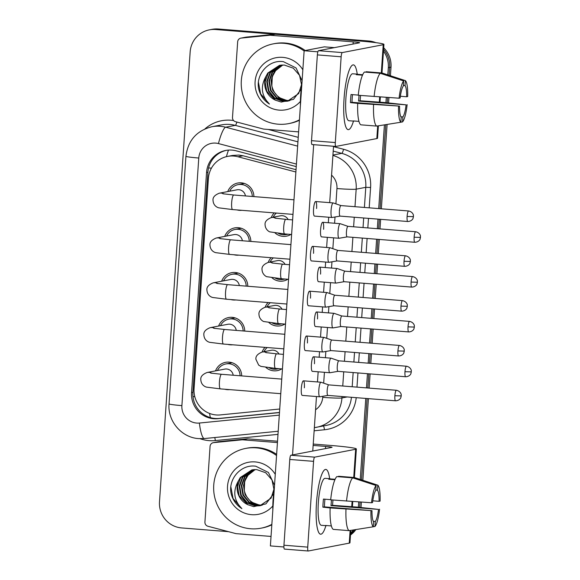 <?xml version="1.0" encoding="UTF-8"?>
<svg xmlns="http://www.w3.org/2000/svg" width="580" height="580" viewBox="0 0 580 580"><rect width="100%" height="100%" fill="white"/><g stroke="black" fill="none" stroke-linecap="round" stroke-linejoin="round"><path stroke-width="0.87" d="M281.757 368.902A13.811 13.5 79.1 0 1 265.879 367.423M284.816 324.082A13.811 13.5 79.1 0 1 268.931 322.596M287.868 279.255A13.811 13.5 79.1 0 1 271.991 277.776M290.928 234.429A13.811 13.5 79.1 0 1 275.043 232.95M215.542 370.874A13.811 13.5 79.1 0 1 241.679 375.905M229.687 389.615A13.811 13.5 79.1 0 1 224.808 389.224M218.602 326.047A13.811 13.5 79.1 0 1 244.731 331.079M232.739 344.788A13.811 13.5 79.1 0 1 227.86 344.404M221.654 281.22A13.811 13.5 79.1 0 1 247.79 286.252M235.799 299.962A13.811 13.5 79.1 0 1 230.92 299.577M224.714 236.401A13.811 13.5 79.1 0 1 250.843 241.432M238.851 255.142A13.811 13.5 79.1 0 1 233.972 254.75M227.766 191.574A13.811 13.5 79.1 0 1 253.902 196.606M241.911 210.315A13.811 13.5 79.1 0 1 237.031 209.924M296.039 169.694L243.078 155.766L238.938 155.077L232.544 155.447L227.577 156.404A24.367 23.816 -100.9 0 0 208.401 178.437L194.061 388.781A24.367 23.816 -100.9 0 0 220.335 414.91L279.719 409.023M295.88 171.992L237.938 156.76A24.367 23.816 -100.9 0 0 233.834 156.056A24.367 23.816 -100.9 0 0 227.577 156.404M268.207 262.399A13.811 13.5 79.1 0 1 271.15 257.716M265.147 307.226A13.811 13.5 79.1 0 1 268.09 302.543M262.095 352.053A13.811 13.5 79.1 0 1 265.038 347.362M271.259 217.58A13.811 13.5 79.1 0 1 274.202 212.889M242.643 183.751A13.811 13.5 79.1 0 1 243.404 183.171M230.419 363.051A13.811 13.5 79.1 0 1 231.181 362.471M233.479 318.231A13.811 13.5 79.1 0 1 234.24 317.644M236.531 273.405A13.811 13.5 79.1 0 1 237.292 272.817M239.591 228.578A13.811 13.5 79.1 0 1 240.352 227.998M354.576 529.779A24.367 23.816 79.1 0 1 350.545 534.18A24.367 23.816 79.1 0 0 354.576 529.779M383.474 51.178A24.367 23.816 79.1 0 1 388.317 67.693L389.666 67.432L389.129 75.313L389.666 67.432A24.367 23.816 79.1 0 0 383.598 49.394A24.367 23.816 79.1 0 1 389.666 67.432L391.014 67.178L390.427 75.741M387.621 97.447L387.259 102.776L387.621 97.447M385.765 124.649L380.038 208.698L385.765 124.649M379.32 219.233L378.667 228.795L379.32 219.233M377.95 239.33L376.978 253.525L377.95 239.33M376.26 264.06L375.608 273.622L376.26 264.06M374.89 284.156L373.926 298.345L374.89 284.156M373.208 308.886L372.556 318.442L373.208 308.886M371.838 328.983L370.867 343.171L371.838 328.983M370.149 353.706L369.496 363.269L370.149 353.706M368.779 373.803L367.814 387.998L368.779 373.803M367.096 398.533L361.55 479.87L367.096 398.533M360.042 502.004L359.673 507.333L360.042 502.004M228.506 531.672L181.62 527.93A24.367 23.816 79.1 0 1 159.493 501.765L190.16 51.895A24.367 23.816 79.1 0 1 209.344 29.863A24.367 23.816 79.1 0 1 215.593 29.515L366.19 41.528L367.539 41.267A24.367 23.816 79.1 0 1 372.715 42.275A24.367 23.816 79.1 0 0 367.539 41.267L216.942 29.261L367.539 41.267L368.887 41.006A24.367 23.816 79.1 0 1 375.862 42.659M209.344 29.863L210.692 29.602A24.367 23.816 79.1 0 1 216.942 29.261A24.367 23.816 79.1 0 0 210.692 29.602L212.041 29.341A24.367 23.816 79.1 0 1 218.29 29L368.887 41.006M383.706 47.821A24.367 23.816 79.1 0 1 391.014 67.178M388.941 97.534L388.578 102.899M387.114 124.432L381.357 208.8M380.639 219.341L379.987 228.904M379.269 239.438L378.305 253.627M377.587 264.161L376.935 273.724M376.217 284.258L375.245 298.454M374.528 308.988L373.875 318.55M373.158 329.085L372.193 343.28M371.476 353.814L370.823 363.377M370.105 373.911L369.134 388.1M368.416 398.641L362.848 480.291M361.362 502.091L360.999 507.457M355.888 529.569A24.367 23.816 79.1 0 1 350.487 535.028M296.242 166.619L236.089 150.8A24.367 23.816 -100.9 0 0 231.986 150.104A24.367 23.816 -100.9 0 0 225.736 150.452A24.367 23.816 -100.9 0 0 206.552 172.485L191.552 392.551A24.367 23.816 -100.9 0 0 217.826 418.68L279.48 412.576M279.488 412.452L219.175 418.426A24.367 23.816 79.1 0 1 192.901 392.29L207.901 172.224A24.367 23.816 79.1 0 1 226.41 150.329M366.19 41.528A24.367 23.816 79.1 0 1 368.365 41.803M353.263 529.982A24.367 23.816 79.1 0 1 350.617 533.129M388.317 67.693L387.824 74.885M386.295 97.36L385.932 102.653M384.417 124.859L378.711 208.59M377.993 219.124L377.341 228.687M376.623 239.228L375.659 253.417M374.934 263.951L374.288 273.513M373.571 284.048L372.599 298.243M371.882 308.777L371.229 318.34M370.511 328.875L369.547 343.07M368.829 353.604L368.177 363.167M367.459 373.701L366.488 387.889M365.77 398.424L360.245 479.442M358.715 501.91L358.353 507.21M252.307 196.475A12.18 11.912 -100.9 0 0 229.658 191.212M245.434 195.931A7.308 7.148 -100.9 0 0 236.988 189.805L219.327 193.198A7.308 7.148 -100.9 0 1 224.112 193.981M408.617 210.975C413.236 211.946 413.641 215.883 413.409 215.419L413.351 216.652L407.102 216.449A5.278 1.08 94.6 0 1 408.617 210.975L340.924 205.581A5.278 1.08 94.6 0 1 340.982 205.588L333.239 202.942A7.308 1.494 94.6 0 0 333.159 202.927A7.308 1.494 94.6 0 0 333.079 202.927A7.308 1.494 94.6 0 0 331.064 210.504A7.308 1.494 94.6 0 0 331.999 217.5A7.308 1.494 94.6 0 0 332.079 217.493A7.308 1.494 94.6 0 0 332.086 217.493L340.112 216.108A5.278 1.08 94.6 0 0 340.141 216.101M340.924 205.581A5.278 1.08 94.6 0 0 340.866 205.581A5.278 1.08 94.6 0 0 339.409 211.055A5.278 1.08 94.6 0 0 340.09 216.108L407.776 221.502C411.996 221.364 413.236 218.203 413.003 218.428L413.46 216.601M276.392 213.063A12.18 11.912 -100.9 0 0 273.151 217.21M278.393 233.349A12.18 11.912 -100.9 0 0 287.673 234.168M288.144 219.544A7.308 7.148 -100.9 0 0 280.481 215.804L271.382 217.551A7.308 7.148 -100.9 0 1 276.167 218.341M338.096 231.268A7.308 1.494 94.6 0 0 339.032 238.264A7.308 1.494 94.6 0 0 339.111 238.264A7.308 1.494 94.6 0 0 339.119 238.257L347.152 236.872A5.278 1.08 94.6 0 1 347.123 236.872A5.278 1.08 94.6 0 1 346.449 231.819A5.278 1.08 94.6 0 1 347.899 226.352A5.278 1.08 94.6 0 1 347.964 226.345A5.278 1.08 94.6 0 1 348.014 226.36L340.271 223.706A7.308 1.494 94.6 0 0 340.199 223.692A7.308 1.494 94.6 0 0 340.112 223.699A7.308 1.494 94.6 0 0 338.096 231.268M292.965 214.781A12.18 11.912 -100.9 0 0 292.588 214.354M249.255 241.302A12.18 11.912 -100.9 0 0 226.599 236.038M242.382 240.758A7.308 7.148 -100.9 0 0 233.936 234.624L216.268 238.018A7.308 7.148 -100.9 0 1 221.06 238.808M337.923 250.415A5.278 1.08 94.6 0 0 337.872 250.408L330.18 247.762A7.308 1.494 94.6 0 0 330.107 247.747A7.308 1.494 94.6 0 0 330.02 247.754A7.308 1.494 94.6 0 0 328.005 255.331A7.308 1.494 94.6 0 0 328.947 262.32A7.308 1.494 94.6 0 0 329.019 262.32A7.308 1.494 94.6 0 0 329.027 262.32M405.558 255.802C410.183 256.773 410.589 260.71 410.357 260.239L410.292 261.478L404.042 261.275A5.278 1.08 94.6 0 1 405.558 255.802L337.872 250.408A5.278 1.08 94.6 0 0 337.806 250.408A5.278 1.08 94.6 0 0 336.356 255.881A5.278 1.08 94.6 0 0 337.031 260.927A5.278 1.08 94.6 0 0 337.089 260.927M246.195 286.129A12.18 11.912 -100.9 0 0 223.546 280.858M239.323 285.577A7.308 7.148 -100.9 0 0 230.876 279.451L213.215 282.844A7.308 7.148 -100.9 0 1 218 283.635M334.841 295.235L327.127 292.588A7.308 1.494 94.6 0 0 327.048 292.574A7.308 1.494 94.6 0 0 326.968 292.581A7.308 1.494 94.6 0 0 324.952 300.15A7.308 1.494 94.6 0 0 325.887 307.146A7.308 1.494 94.6 0 0 325.967 307.146A7.308 1.494 94.6 0 0 325.974 307.139L334 305.754M334.87 295.242A5.278 1.08 94.6 0 0 334.812 295.227A5.278 1.08 94.6 0 0 334.754 295.235A5.278 1.08 94.6 0 0 333.297 300.701A5.278 1.08 94.6 0 0 333.978 305.754A5.278 1.08 94.6 0 0 334.029 305.754M243.143 330.955A12.18 11.912 -100.9 0 0 220.487 325.685M236.27 330.404A7.308 7.148 -100.9 0 0 227.824 324.278L210.156 327.671A7.308 7.148 -100.9 0 1 214.948 328.461M321.893 344.977A7.308 1.494 94.6 0 0 322.835 351.973A7.308 1.494 94.6 0 0 322.908 351.966A7.308 1.494 94.6 0 0 322.915 351.966L330.948 350.581A5.278 1.08 94.6 0 1 330.919 350.581A5.278 1.08 94.6 0 1 330.245 345.528A5.278 1.08 94.6 0 1 331.695 340.061A5.278 1.08 94.6 0 1 331.76 340.054A5.278 1.08 94.6 0 1 331.811 340.068L324.068 337.415A7.308 1.494 94.6 0 0 323.995 337.4A7.308 1.494 94.6 0 0 323.908 337.4A7.308 1.494 94.6 0 0 321.893 344.977M240.084 375.775A12.18 11.912 -100.9 0 0 217.435 370.511M233.211 375.231A7.308 7.148 -100.9 0 0 224.764 369.105L207.104 372.498A7.308 7.148 -100.9 0 1 211.888 373.281M328.758 384.888A5.278 1.08 94.6 0 0 328.7 384.881L321.015 382.242A7.308 1.494 94.6 0 0 320.936 382.22A7.308 1.494 94.6 0 0 320.856 382.227A7.308 1.494 94.6 0 0 318.84 389.803A7.308 1.494 94.6 0 0 319.776 396.8A7.308 1.494 94.6 0 0 319.856 396.792A7.308 1.494 94.6 0 0 319.863 396.792L327.888 395.408A5.278 1.08 94.6 0 0 327.918 395.4M394.878 395.748A5.278 1.08 94.6 0 1 396.394 390.275L328.7 384.881A5.278 1.08 94.6 0 0 328.642 384.881A5.278 1.08 94.6 0 0 327.185 390.354A5.278 1.08 94.6 0 0 327.867 395.408L395.553 400.802C399.772 400.664 401.012 397.503 400.78 397.728L401.237 395.901L394.878 395.748A5.278 1.08 94.6 0 0 395.553 400.802M273.332 257.89A12.18 11.912 -100.9 0 0 270.091 262.037M275.34 278.175A12.18 11.912 -100.9 0 0 284.613 278.994M285.084 264.364A7.308 7.148 -100.9 0 0 277.428 260.63L268.322 262.377A7.308 7.148 -100.9 0 1 273.115 263.168M344.962 271.186A5.278 1.08 94.6 0 0 344.904 271.172L337.219 268.533A7.308 1.494 94.6 0 0 337.139 268.518A7.308 1.494 94.6 0 0 337.052 268.518A7.308 1.494 94.6 0 0 335.044 276.094A7.308 1.494 94.6 0 0 335.979 283.091A7.308 1.494 94.6 0 0 336.059 283.083L344.092 281.699M412.598 276.566C417.216 277.537 417.622 281.481 417.39 281.01L417.325 282.243L411.082 282.039A5.278 1.08 94.6 0 1 412.598 276.566L344.904 271.172A5.278 1.08 94.6 0 0 344.846 271.179A5.278 1.08 94.6 0 0 343.389 276.645A5.278 1.08 94.6 0 0 344.063 281.699A5.278 1.08 94.6 0 0 344.121 281.692M289.906 259.608A12.18 11.912 -100.9 0 0 289.536 259.18M270.28 302.716A12.18 11.912 -100.9 0 0 267.039 306.863M272.281 323.002A12.18 11.912 -100.9 0 0 281.561 323.821M282.032 309.191A7.308 7.148 -100.9 0 0 274.369 305.457L265.27 307.204A7.308 7.148 -100.9 0 1 270.055 307.987M341.874 315.998L334.16 313.36A7.308 1.494 94.6 0 0 334.087 313.338A7.308 1.494 94.6 0 0 334 313.345A7.308 1.494 94.6 0 0 331.985 320.921A7.308 1.494 94.6 0 0 332.92 327.918A7.308 1.494 94.6 0 0 333 327.91A7.308 1.494 94.6 0 0 333.007 327.91L341.04 326.525M341.903 316.006A5.278 1.08 94.6 0 0 341.852 315.998A5.278 1.08 94.6 0 0 341.787 315.998A5.278 1.08 94.6 0 0 340.337 321.472A5.278 1.08 94.6 0 0 341.011 326.525A5.278 1.08 94.6 0 0 341.069 326.518M286.853 304.435A12.18 11.912 -100.9 0 0 286.476 304.007M267.22 347.536A12.18 11.912 -100.9 0 0 263.98 351.69M269.229 367.829A12.18 11.912 -100.9 0 0 278.501 368.648M278.973 354.017A7.308 7.148 -100.9 0 0 271.317 350.276L262.211 352.024A7.308 7.148 -100.9 0 1 267.003 352.814M338.821 360.825L331.107 358.179A7.308 1.494 94.6 0 0 331.028 358.164A7.308 1.494 94.6 0 0 330.941 358.172A7.308 1.494 94.6 0 0 328.933 365.741A7.308 1.494 94.6 0 0 329.868 372.737A7.308 1.494 94.6 0 0 329.947 372.737A7.308 1.494 94.6 0 0 329.955 372.737L337.981 371.352A5.278 1.08 94.6 0 1 337.951 371.345A5.278 1.08 94.6 0 1 337.277 366.292A5.278 1.08 94.6 0 1 338.735 360.825A5.278 1.08 94.6 0 1 338.793 360.825A5.278 1.08 94.6 0 1 338.851 360.832M283.794 349.262A12.18 11.912 -100.9 0 0 283.424 348.826M299.432 119.821A40.614 39.694 79.1 0 1 288.615 123.627A40.614 39.694 79.1 0 1 278.197 124.2A40.614 39.694 79.1 0 1 241.302 85.927A40.614 39.694 79.1 0 1 273.289 43.862A40.614 39.694 79.1 0 1 283.707 43.29A40.614 39.694 79.1 0 1 304.13 50.989M273.289 43.862L274.637 43.602A40.614 39.694 79.1 0 1 285.055 43.029A40.614 39.694 79.1 0 1 305.203 50.525M282.808 64.996L276.254 69.542L272.281 76.647L271.846 85.942C273.992 94.359 279.277 99.216 287.702 100.499L289.884 100.543M280.858 65.119L270.483 72.514L267.279 81.497L268.881 90.871L274.804 98.121L283.417 101.326L287.774 101.13M280.582 65.148L269.946 72.616L266.749 81.606L268.344 90.973L274.267 98.223L282.88 101.427L287.506 101.181L298.664 93.583L301.513 84.665L299.555 75.364L293.277 68.179L284.309 65.047L279.509 65.322L267.808 73.029L266.053 76.234C260.21 86.5 261.341 95.772 269.446 104.066C263.929 100.536 260.355 95.555 258.724 89.11C255.461 74.552 268.627 59.348 283.381 61.669L296.025 67.918L302.1 80.75M281.945 65.025L272.622 72.101L269.425 81.091L271.019 90.458L276.943 97.715L285.556 100.913L288.833 100.869M281.677 65.04L272.092 72.203L268.888 81.193L270.483 90.56L276.413 97.817L285.026 101.014L288.572 100.942M271.846 85.942A18.364 17.944 79.1 0 1 282.801 64.996L274.231 71.789L271.027 80.779L272.629 90.154L278.552 97.404L287.165 100.601L289.623 100.63M300.404 101.391A26.484 25.883 79.1 0 1 279.154 110.127A26.484 25.883 79.1 0 1 255.106 81.686A26.484 25.883 79.1 0 1 282.75 57.362A26.484 25.883 79.1 0 1 302.847 69.788M279.777 65.279L268.344 72.92L265.14 81.91L266.742 91.285L275.464 100.18L281.293 102.073L293.509 99.325L301.187 89.211M275.464 100.18A18.364 17.944 79.1 0 1 266.053 76.234M299.403 120.256A40.614 39.694 79.1 0 1 289.964 123.366L288.615 123.627M258.448 82.324L260.63 93.916L269.446 104.066M271.853 524.378A40.614 39.694 79.1 0 1 261.036 528.184A40.614 39.694 79.1 0 1 250.618 528.757A40.614 39.694 79.1 0 1 213.723 490.484A40.614 39.694 79.1 0 1 245.71 448.42A40.614 39.694 79.1 0 1 256.128 447.847A40.614 39.694 79.1 0 1 276.551 455.547M245.71 448.42L247.058 448.159A40.614 39.694 79.1 0 1 257.476 447.586A40.614 39.694 79.1 0 1 276.631 454.379M244.267 490.499A18.364 17.944 79.1 0 1 255.222 469.553L248.675 474.099L244.702 481.204L244.267 490.499C246.413 498.916 251.698 503.774 260.123 505.057L262.298 505.1M253.279 469.677L242.904 477.072L239.7 486.054L241.302 495.429L247.225 502.679L255.838 505.876L260.195 505.688M253.003 469.706L242.368 477.173L239.17 486.156L240.765 495.53L246.688 502.78L255.301 505.985L259.927 505.738L271.085 498.14L273.934 489.223L271.976 479.921L265.698 472.736L256.73 469.604L251.93 469.88L240.229 477.579L238.474 480.791C232.631 491.05 233.762 500.33 241.867 508.624C236.35 505.093 232.776 500.105 231.144 493.667C227.882 479.109 241.048 463.906 255.802 466.226L268.438 472.475L274.521 485.308M254.366 469.583L245.043 476.659L241.845 485.649L243.44 495.015L249.364 502.265L257.977 505.47L261.254 505.426M254.091 469.597L244.513 476.76L241.309 485.75L242.904 495.117L248.827 502.374L257.44 505.572L260.993 505.499M255.193 469.553L246.652 476.347L243.448 485.337L245.05 494.711L250.973 501.961L259.586 505.158L262.037 505.187M272.825 505.948A26.484 25.883 79.1 0 1 251.575 514.685A26.484 25.883 79.1 0 1 227.527 486.243A26.484 25.883 79.1 0 1 255.171 461.919A26.484 25.883 79.1 0 1 275.268 474.346M252.198 469.829L240.765 477.478L237.561 486.468L239.163 495.842L247.885 504.73L253.714 506.63L265.93 503.882L273.601 493.768M247.885 504.73A18.364 17.944 79.1 0 1 238.474 480.791M271.824 524.813A40.614 39.694 79.1 0 1 262.385 527.923L261.036 528.184M230.869 486.881L233.051 498.474L241.867 508.624M344.056 98.556A32.487 6.627 -85.4 0 1 350.827 66.867A32.487 6.627 -85.4 0 1 357.222 74.139A32.487 6.627 -85.4 0 0 353.387 64.873A32.487 6.627 -85.4 0 0 344.056 98.556A32.487 6.627 -85.4 0 0 346.006 127.274A32.487 6.627 -85.4 0 0 353.481 121.104A32.487 6.627 -85.4 0 1 348.217 129.644A32.487 6.627 -85.4 0 1 344.056 98.556M298.613 131.877L263.936 129.115A4.06 3.973 -100.9 0 1 263.248 128.999L235.502 121.699A4.06 3.973 -100.9 0 1 232.5 117.457L237.662 41.803A4.06 3.973 -100.9 0 1 240.86 38.128L245.913 37.156A4.06 3.973 79.1 0 1 246.261 37.105L274.695 34.292A4.06 3.973 79.1 0 1 275.391 34.285L358.266 40.89A32.487 1.791 -176.1 0 1 383.938 44.399A32.487 1.791 -176.1 0 1 383.228 44.718L342.272 52.584A4.06 0.826 94.6 0 0 341.149 56.789L317.369 54.897A4.06 0.826 -85.4 0 1 318.493 50.692L359.448 42.819A8.12 0.45 3.9 0 0 359.629 42.739A8.12 0.45 3.9 0 0 353.213 41.861L270.331 35.257A4.06 3.973 -100.9 0 0 269.642 35.264L241.207 38.077A4.06 3.973 -100.9 0 0 240.86 38.128M378.385 125.816L377.536 138.257A32.487 1.791 -176.1 0 1 376.833 138.569L335.871 146.443A4.06 0.826 94.6 0 1 335.82 146.443A4.06 0.826 94.6 0 1 335.305 142.557L341.149 56.789M335.776 146.435L312.091 144.543A4.06 0.826 -85.4 0 1 312.047 144.55A4.06 0.826 -85.4 0 1 311.525 140.665L317.369 54.897M316.477 503.114A32.487 6.627 -85.4 0 1 323.241 471.424A32.487 6.627 -85.4 0 1 329.643 478.696A32.487 6.627 -85.4 0 0 325.8 469.43A32.487 6.627 -85.4 0 0 316.477 503.114A32.487 6.627 -85.4 0 0 318.427 531.824A32.487 6.627 -85.4 0 0 325.902 525.661A32.487 6.627 -85.4 0 1 320.638 534.202A32.487 6.627 -85.4 0 1 316.477 503.114M271.034 536.435L236.35 533.673A4.06 3.973 -100.9 0 1 235.668 533.557L207.923 526.256A4.06 3.973 -100.9 0 1 204.921 522.014L210.076 446.361A4.06 3.973 -100.9 0 1 213.273 442.685L218.334 441.713A4.06 3.973 79.1 0 1 218.682 441.663L247.116 438.85A4.06 3.973 79.1 0 1 247.805 438.842L277.523 441.213M313.229 444.055L330.687 445.447A32.487 1.791 -176.1 0 1 356.359 448.956A32.487 1.791 -176.1 0 1 355.649 449.275L314.686 457.141A4.06 0.826 94.6 0 0 313.57 461.346L289.79 459.454A4.06 0.826 -85.4 0 1 290.913 455.242L331.869 447.376A8.12 0.45 3.9 0 0 332.05 447.296A8.12 0.45 3.9 0 0 325.634 446.419L313.142 445.425M350.806 530.374L349.957 542.808A32.487 1.791 -176.1 0 1 349.254 543.126L308.292 551A4.06 0.826 94.6 0 1 308.241 551A4.06 0.826 94.6 0 1 307.726 547.114L313.57 461.346M308.197 550.993L284.512 549.101A4.06 0.826 -85.4 0 1 284.468 549.108A4.06 0.826 -85.4 0 1 283.946 545.214L289.79 459.454M277.436 442.576L242.752 439.814A4.06 3.973 -100.9 0 0 242.056 439.821L213.629 442.634A4.06 3.973 -100.9 0 0 213.273 442.685M329.868 372.737L312.352 371.345A7.308 1.494 -85.4 0 1 311.416 364.349A7.308 1.494 -85.4 0 1 313.512 356.772A7.308 1.494 -85.4 0 1 314.447 363.762M332.92 327.918L315.404 326.518A7.308 1.494 -85.4 0 1 314.469 319.522A7.308 1.494 -85.4 0 1 316.564 311.946A7.308 1.494 -85.4 0 1 317.507 318.942M335.979 283.091L318.464 281.692A7.308 1.494 -85.4 0 1 317.528 274.695A7.308 1.494 -85.4 0 1 319.623 267.119A7.308 1.494 -85.4 0 1 320.559 274.115M319.776 396.8L302.26 395.4A7.308 1.494 -85.4 0 1 301.325 388.404A7.308 1.494 -85.4 0 1 303.42 380.828A7.308 1.494 -85.4 0 1 304.355 387.824M322.835 351.973L305.312 350.574A7.308 1.494 -85.4 0 1 304.377 343.577A7.308 1.494 -85.4 0 1 306.479 336.001A7.308 1.494 -85.4 0 1 307.414 342.998M325.887 307.146L308.371 305.754A7.308 1.494 -85.4 0 1 307.436 298.758A7.308 1.494 -85.4 0 1 309.531 291.174A7.308 1.494 -85.4 0 1 310.467 298.171M328.947 262.32L311.424 260.927A7.308 1.494 -85.4 0 1 310.488 253.931A7.308 1.494 -85.4 0 1 312.591 246.355A7.308 1.494 -85.4 0 1 313.526 253.344M339.032 238.264L321.516 236.872A7.308 1.494 -85.4 0 1 320.58 229.876A7.308 1.494 -85.4 0 1 322.676 222.292A7.308 1.494 -85.4 0 1 323.618 229.288M331.999 217.5L314.483 216.101A7.308 1.494 -85.4 0 1 313.548 209.105A7.308 1.494 -85.4 0 1 315.643 201.528A7.308 1.494 -85.4 0 1 316.579 208.524M283.91 546.984L270.389 545.91L304.145 50.736L324.372 46.849L334.348 47.64M292.53 454.93L313.678 144.681M333.536 146.262L329.694 202.645M328.693 217.232L328.324 222.742M327.323 237.329L326.634 247.471M325.641 262.058L325.264 267.568M324.271 282.156L323.582 292.298M322.582 306.885L322.212 312.395M321.211 326.982L320.522 337.125M319.529 351.712L319.152 357.222M318.159 371.809L317.47 381.945M316.47 396.532L312.758 451.051M304.145 50.736L317.862 51.823M399.091 98.209L400.127 98.013A16.247 3.313 -85.4 0 1 403.339 85.927L403.68 80.946A21.119 4.306 -85.4 0 0 399.091 98.209L358.259 95.279A26.803 5.466 -85.4 0 1 364.443 72.043L380.291 73.305L403.68 80.946M403.368 85.47L405.028 85.601A16.247 3.313 -85.4 0 1 406.652 96.758L400.36 96.258M360.521 95.461A23.555 4.807 -85.4 0 1 360.448 96.7A23.555 4.807 -85.4 0 1 360.093 100.76L384.562 102.522L406.101 104.85L358.549 101.058A16.247 3.313 94.6 0 0 358.926 96.99A16.247 3.313 94.6 0 0 359.02 95.345M352.517 94.634A16.247 3.313 94.6 0 0 352.183 98.288A16.247 3.313 94.6 0 0 352.017 102.312L399.576 106.104A16.247 3.313 -85.4 0 0 401.2 117.261L400.867 122.235L376.696 126.092L360.84 124.823A26.803 5.466 -85.4 0 1 357.708 103.371L399.576 106.104M357.708 103.371L350.465 102.609A23.555 4.807 -85.4 0 1 350.668 98.578A23.555 4.807 -85.4 0 1 351.016 94.518L358.281 95.098M354.257 121.002A23.555 4.807 -85.4 0 1 353.684 121.118L348.928 120.741A23.555 4.807 -85.4 0 1 345.912 98.201A23.555 4.807 -85.4 0 1 352.676 73.776L357.432 74.16A23.555 4.807 -85.4 0 1 357.976 74.363L362.681 74.74M353.684 121.118A23.555 4.807 -85.4 0 1 353.14 120.915L358.962 121.379M300.411 105.56A27.615 5.633 -85.4 0 1 300.687 94.823A27.615 5.633 -85.4 0 1 301.883 83.904M405.028 85.601L405.362 80.627L381.981 72.978L366.125 71.717L366.096 72.174M376.696 126.092A26.803 5.466 -85.4 0 1 373.563 104.639M405.362 80.627A21.119 4.306 -85.4 0 1 407.689 96.555L406.652 96.758M407.138 104.647A21.119 4.306 -85.4 0 1 402.549 121.909L402.89 116.935L400.882 116.776M400.867 122.184L402.549 121.909M400.867 122.235A21.119 4.306 -85.4 0 1 398.54 106.299M406.101 104.85A16.247 3.313 -85.4 0 1 402.89 116.935M357.432 74.16A23.555 4.807 -85.4 0 0 356.287 74.689L362.486 75.183M374.114 96.548A26.803 5.466 -85.4 0 1 380.291 73.305M350.465 102.609L352.017 102.312M357.947 74.82L357.976 74.363M358.549 101.058L360.093 100.76M371.512 502.766L372.548 502.57A16.247 3.313 -85.4 0 1 375.76 490.477L376.101 485.503A21.119 4.306 -85.4 0 0 371.512 502.766L330.68 499.837A26.803 5.466 -85.4 0 1 336.857 476.593L352.712 477.862L376.101 485.503M375.789 490.02L377.442 490.158A16.247 3.313 -85.4 0 1 379.074 501.316L372.78 500.808M332.942 500.018A23.555 4.807 -85.4 0 1 332.869 501.258A23.555 4.807 -85.4 0 1 332.514 505.318L356.976 507.079L378.522 509.407L330.962 505.615A16.247 3.313 94.6 0 0 331.347 501.548A16.247 3.313 94.6 0 0 331.441 499.895M324.938 499.191A16.247 3.313 94.6 0 0 324.604 502.846A16.247 3.313 94.6 0 0 324.438 506.869L371.998 510.661A16.247 3.313 -85.4 0 0 373.622 521.819L373.288 526.792L349.117 530.642L333.261 529.38A26.803 5.466 -85.4 0 1 330.129 507.928L371.998 510.661M330.129 507.928L322.886 507.166A23.555 4.807 -85.4 0 1 323.089 503.135A23.555 4.807 -85.4 0 1 323.437 499.075L330.701 499.655M326.678 525.56A23.555 4.807 -85.4 0 1 326.105 525.676L321.349 525.291A23.555 4.807 -85.4 0 1 318.333 502.751A23.555 4.807 -85.4 0 1 325.097 478.333L329.846 478.717A23.555 4.807 -85.4 0 1 330.397 478.921L335.102 479.298M326.105 525.676A23.555 4.807 -85.4 0 1 325.561 525.466L331.383 525.937M272.825 510.117A27.615 5.633 -85.4 0 1 273.1 499.38A27.615 5.633 -85.4 0 1 274.304 488.462M377.442 490.158L377.783 485.177L354.402 477.536L338.546 476.274L338.517 476.731M349.117 530.642A26.803 5.466 -85.4 0 1 345.985 509.189M377.783 485.177A21.119 4.306 -85.4 0 1 380.11 501.113L379.074 501.316M379.559 509.204A21.119 4.306 -85.4 0 1 374.97 526.466L375.311 521.492L373.302 521.333M373.288 526.734L374.97 526.466M373.288 526.792A21.119 4.306 -85.4 0 1 370.961 510.857M378.522 509.407A16.247 3.313 -85.4 0 1 375.311 521.492M329.846 478.717A23.555 4.807 -85.4 0 0 328.708 479.247L334.906 479.74M346.536 501.098A26.803 5.466 -85.4 0 1 352.712 477.862M322.886 507.166L324.438 506.869M330.368 479.377L330.397 478.921M330.962 505.615L332.514 505.318M243.078 155.766L237.938 156.76M210.373 417.614A24.367 5.126 -95.7 0 1 209.547 413.424M211.417 168.185A24.367 1.341 -176.1 0 1 208.582 167.917M226.396 156.665A24.367 4.662 -75.3 0 1 228.476 150.09M194.793 396.713A24.367 1.341 -176.1 0 1 192.973 396.539M218.29 29L215.593 29.515M207.901 172.224L206.552 172.485M296.416 164.075L218.464 143.572A16.247 15.877 -100.9 0 0 215.724 143.108A16.247 15.877 -100.9 0 0 198.773 158.028L181.895 405.616A16.247 15.877 -100.9 0 0 196.642 423.059A16.247 15.877 -100.9 0 0 199.411 423.037L279.306 415.12M211.867 126.737A32.487 31.755 79.1 0 1 220.204 126.281A32.487 31.755 79.1 0 1 225.671 127.209L235.284 125.367A32.487 31.755 -100.9 0 0 229.811 124.432A32.487 31.755 -100.9 0 0 221.473 124.896L211.867 126.737C196.591 130.674 187.949 140.519 185.933 156.274A16.247 0.892 3.9 0 0 198.773 158.028M204.45 438.545A16.247 3.422 -95.7 0 1 204.385 438.552A16.247 3.422 -95.7 0 1 199.411 423.037M204.943 128.912A36.547 35.728 79.1 0 1 230.927 120.227A36.547 35.728 79.1 0 1 233.581 120.538M268.192 129.456L298.243 137.351M333.507 146.631L343.556 149.27A36.547 35.728 79.1 0 1 370.591 187.478L369.199 207.836M368.481 218.37L367.829 227.933M367.111 238.467L366.147 252.662M365.429 263.197L364.776 272.76M364.059 283.294L363.087 297.482M362.369 308.016L361.717 317.579M360.999 328.113L360.035 342.309M359.317 352.843L358.665 362.406M357.947 372.94L356.976 387.135M356.229 397.67A36.547 35.728 79.1 0 1 324.438 429.765L314.135 430.788M277.994 434.369L215.318 440.575A36.547 35.728 79.1 0 1 200.013 438.683M332.935 155.056L341.758 153.359L333.203 151.112M332.913 155.418A32.487 31.755 79.1 0 1 356.171 189.167L365.784 187.325A32.487 31.755 -100.9 0 0 341.758 153.359A4.06 0.776 104.7 0 0 343.556 149.27M218.464 143.572A16.247 3.11 -75.3 0 1 225.671 127.209L297.642 146.131M297.931 141.839L235.284 125.367A4.06 0.776 104.7 0 0 236.872 122.061M342.04 396.532L341.939 397.952L347.181 396.945M315.571 409.726A16.247 15.877 -100.9 0 0 322.719 397.336A16.247 0.892 3.9 0 0 341.939 397.952A32.487 31.755 79.1 0 1 316.368 427.329A32.487 31.755 79.1 0 1 314.353 427.649L325.974 425.481A32.487 31.755 -100.9 0 0 351.444 397.286M335.907 203.856L336.951 188.551A16.247 0.892 3.9 0 0 356.171 189.167L354.982 206.698M354.264 217.239L353.611 226.794M352.894 237.336L351.922 251.524M351.204 262.058L350.552 271.621M349.834 282.156L348.87 296.351M348.152 306.885L347.5 316.448M346.782 326.982L345.81 341.178M345.093 351.712L344.44 361.275M343.723 371.809L342.758 385.997M352.183 386.751L353.155 372.556M353.873 362.021L354.525 352.459M355.243 341.924L356.207 327.736M356.925 317.202L357.577 307.639M358.295 297.105L359.267 282.91M359.984 272.375L360.637 262.812M361.354 252.278L362.319 238.083M363.036 227.548L363.689 217.986M364.407 207.451L365.784 187.325L370.591 187.478M322.719 397.336L322.792 396.285M323.683 383.155L324.423 372.302M325.416 357.715L325.844 351.465M326.743 338.329L327.482 327.482M328.476 312.895L328.904 306.639M329.795 293.502L330.535 282.656M331.528 268.069L331.956 261.812M332.855 248.682L333.594 237.829M334.587 223.242L335.015 216.985M336.951 188.551A16.247 15.877 -100.9 0 0 331.564 175.167M324.438 429.765A4.06 0.855 84.3 0 0 323.401 425.981M215.318 440.575A4.06 0.855 84.3 0 0 214.694 437.53M278.204 431.245L204.385 438.552L198.722 438.611C181.576 437.668 167.453 421.029 169.055 403.861A16.247 0.892 3.9 0 0 181.895 405.616M219.175 418.426L217.826 418.68M192.901 392.29L191.552 392.551M222.821 193.756L233.769 194.996A7.308 1.494 94.6 0 0 231.667 202.579A7.308 1.494 94.6 0 0 231.637 203.036A7.308 1.494 94.6 0 0 232.602 209.576L292.987 214.39M407.102 216.449A5.278 1.08 94.6 0 0 407.776 221.502M414.135 237.22L420.384 237.416L420.449 236.183C420.681 236.655 420.275 232.71 415.65 231.746A5.278 1.08 94.6 0 0 414.135 237.22A5.278 1.08 94.6 0 0 414.809 242.273L347.123 236.872M274.876 218.109L285.824 219.356A7.308 1.494 94.6 0 0 283.721 226.932A7.308 1.494 94.6 0 0 283.692 227.389A7.308 1.494 94.6 0 0 284.657 233.929L291.617 234.487M219.776 238.583L230.71 239.823A7.308 1.494 94.6 0 0 228.614 247.399A7.308 1.494 94.6 0 0 228.585 247.856A7.308 1.494 94.6 0 0 229.549 254.395L289.935 259.209M404.042 261.275A5.278 1.08 94.6 0 0 404.724 266.329L337.031 260.927M400.99 306.102L407.24 306.298L407.298 305.065C407.53 305.537 407.124 301.593 402.505 300.629A5.278 1.08 94.6 0 0 400.99 306.102A5.278 1.08 94.6 0 0 401.664 311.148L333.978 305.754M216.71 283.402L227.657 284.649A7.308 1.494 94.6 0 0 225.555 292.226A7.308 1.494 94.6 0 0 225.526 292.683A7.308 1.494 94.6 0 0 226.49 299.222L286.875 304.036M397.931 350.922L404.18 351.125L404.245 349.892C404.477 350.363 404.072 346.419 399.446 345.448A5.278 1.08 94.6 0 0 397.931 350.922A5.278 1.08 94.6 0 0 398.612 355.975L330.919 350.581M213.65 328.229L224.598 329.476A7.308 1.494 94.6 0 0 222.502 337.052A7.308 1.494 94.6 0 0 222.474 337.509A7.308 1.494 94.6 0 0 223.438 344.049L283.823 348.863M210.598 373.056L221.545 374.296A7.308 1.494 94.6 0 0 219.443 381.879A7.308 1.494 94.6 0 0 219.414 382.336A7.308 1.494 94.6 0 0 220.378 388.875L280.763 393.689M271.824 262.936L282.764 264.183A7.308 1.494 94.6 0 0 280.669 271.759A7.308 1.494 94.6 0 0 280.64 272.216A7.308 1.494 94.6 0 0 281.605 278.755L288.564 279.306M411.082 282.039A5.278 1.08 94.6 0 0 411.757 287.093L344.063 281.699M408.023 326.866L414.272 327.069L414.337 325.837C414.57 326.301 414.163 322.364 409.538 321.392A5.278 1.08 94.6 0 0 408.023 326.866A5.278 1.08 94.6 0 0 408.697 331.919L341.011 326.525M268.765 307.762L279.712 309.01A7.308 1.494 94.6 0 0 277.61 316.586A7.308 1.494 94.6 0 0 277.588 317.043A7.308 1.494 94.6 0 0 278.552 323.582L285.505 324.133M404.971 371.693L411.213 371.889L411.278 370.656C411.51 371.127 411.104 367.191 406.486 366.219A5.278 1.08 94.6 0 0 404.971 371.693A5.278 1.08 94.6 0 0 405.645 376.746L337.951 371.345M265.712 352.582L276.653 353.829A7.308 1.494 94.6 0 0 274.558 361.412A7.308 1.494 94.6 0 0 274.529 361.869A7.308 1.494 94.6 0 0 275.493 368.401L282.453 368.96M376.833 138.569L377.696 125.932M379.32 102.109L379.668 96.918M381.307 72.928L383.228 44.718M311.525 140.665L335.305 142.557M353.06 44.051L353.213 41.861M275.391 34.285L270.331 35.257M318.493 50.692L342.272 52.584M269.642 35.264L274.695 34.292M246.261 37.105L241.207 38.077M349.254 543.126L350.11 530.483M351.734 506.659L352.089 501.468M353.727 477.485L355.649 449.275M283.946 545.214L307.726 547.114M325.481 448.601L325.634 446.419M247.805 438.842L242.752 439.814M290.913 455.242L314.686 457.141M242.056 439.821L247.116 438.85M218.682 441.663L213.629 442.634M185.933 156.274L169.055 403.861M238.097 184.629L244.332 183.432M219.327 193.198C214.701 195.032 212.606 197.468 213.041 200.499C213.44 206.393 218.232 207.778 219.015 207.865L232.602 209.576M233.769 194.996L293.98 199.803M315.643 201.528L333.159 202.927M284.657 233.929L270.07 231.906C269.606 232.065 265.299 229.781 265.096 224.859C264.661 221.828 266.757 219.392 271.382 217.551M286.187 234.559L288.05 234.197M285.824 219.356L292.61 219.9M322.676 222.292L340.199 223.692M415.65 231.746L347.964 226.345M414.809 242.273C419.036 242.136 420.268 238.975 420.036 239.192L420.5 237.365M235.038 229.455L241.273 228.252M216.268 238.018C211.642 239.859 209.547 242.295 209.982 245.325C210.381 251.213 215.173 252.597 215.956 252.692L229.549 254.395M230.71 239.823L290.928 244.622M312.591 246.355L330.107 247.747M337.06 260.935L329.019 262.32M404.724 266.329C408.943 266.191 410.176 263.03 409.944 263.248L410.408 261.421M231.986 274.275L238.22 273.079M213.215 282.844C208.59 284.686 206.494 287.122 206.93 290.152C207.328 296.039 212.12 297.424 212.904 297.518L226.49 299.222M227.657 284.649L287.868 289.449M309.531 291.174L327.048 292.574M402.505 300.629L334.812 295.227M401.664 311.148C405.884 311.018 407.124 307.857 406.892 308.074L407.349 306.247M228.926 319.101L235.161 317.905M210.156 327.671C205.53 329.512 203.435 331.941 203.87 334.972C204.269 340.866 209.061 342.251 209.844 342.345L223.438 344.049M224.598 329.476L284.816 334.276M306.479 336.001L323.995 337.4M399.446 345.448L331.76 340.054M398.612 355.975C402.832 355.837 404.064 352.676 403.832 352.901L404.296 351.074M396.394 390.275C401.012 391.246 401.418 395.183 401.186 394.719L401.237 395.901M225.874 363.928L232.109 362.732M207.104 372.498C202.478 374.332 200.383 376.768 200.818 379.798C201.216 385.693 206.009 387.07 206.792 387.164L220.378 388.875M221.545 374.296L281.757 379.102M303.42 380.828L320.936 382.22M281.605 278.755L267.01 276.725C266.546 276.885 262.24 274.608 262.037 269.678C261.602 266.655 263.697 264.219 268.322 262.377M283.127 279.386L284.998 279.024M282.764 264.183L289.558 264.719M319.623 267.119L337.139 268.518M411.757 287.093C415.976 286.955 417.216 283.794 416.984 284.019L417.44 282.192M278.552 323.582L263.958 321.552C263.494 321.712 259.188 319.428 258.985 314.505C258.55 311.474 260.645 309.046 265.27 307.204M280.075 324.205L281.938 323.85M279.712 309.01L286.498 309.546M316.564 311.946L334.087 313.338M409.538 321.392L341.852 315.998M408.697 331.919C412.924 331.782 414.156 328.621 413.924 328.845L414.388 327.019M275.493 368.401L260.899 366.379L258.673 365.11L255.925 359.332C255.49 356.301 257.585 353.865 262.211 352.024M277.015 369.032L278.886 368.677M276.653 353.829L283.446 354.373M313.512 356.772L331.028 358.164M406.486 366.219L338.793 360.825M405.645 376.746C409.864 376.608 411.104 373.447 410.872 373.665L411.329 371.838M380.001 102.16L380.357 96.962M381.988 72.986L383.938 44.399M312.047 144.55L335.82 146.443M352.423 506.717L352.778 501.519M354.409 477.543L356.359 448.956M284.468 549.108L308.241 551"/></g></svg>
